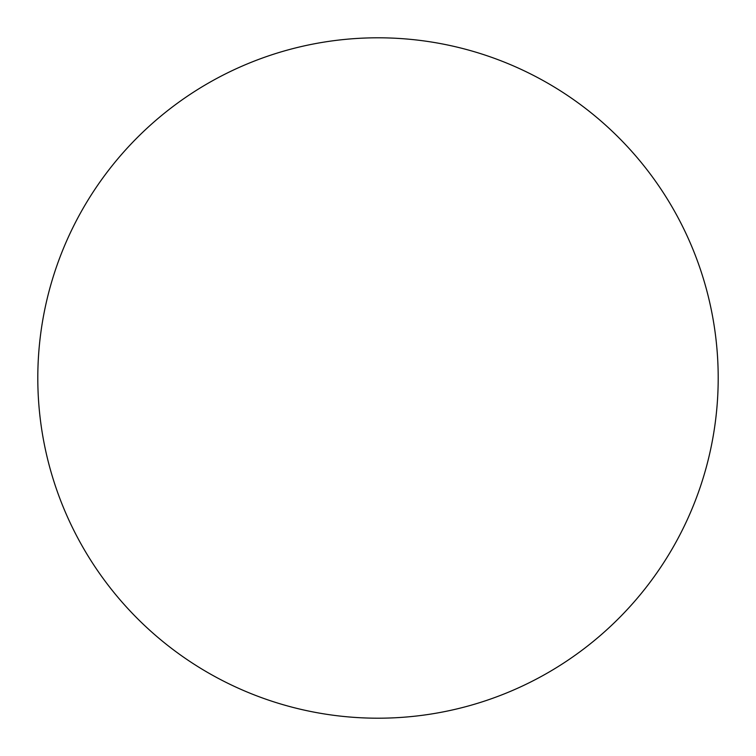 <?xml version="1.0" encoding="UTF-8"?>
<svg xmlns="http://www.w3.org/2000/svg" width="756" height="756" viewBox="0 0 756 756"><rect width="100%" height="100%" fill="white"/><g stroke="black" fill="none" stroke-linecap="round" stroke-linejoin="round"><path stroke-width="1.13" d="M378 718.2A340.2 340.2 0 0 0 718.2 378A340.2 340.2 0 0 0 378 37.8A340.2 340.2 0 0 0 37.8 378A340.2 340.2 0 0 0 378 718.2"/></g></svg>
